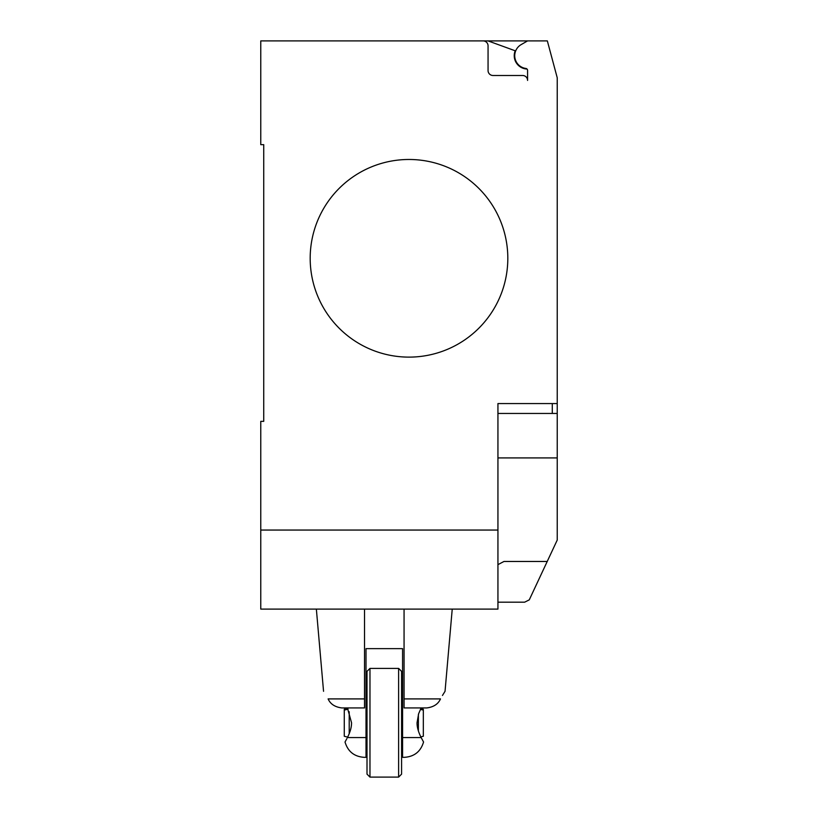 <?xml version="1.0" encoding="UTF-8"?>
<svg xmlns="http://www.w3.org/2000/svg" width="818" height="818" viewBox="0 0 818 818"><rect width="100%" height="100%" fill="white"/><g stroke="black" fill="none" stroke-linecap="round" stroke-linejoin="round"><path stroke-width="1.23" d="M364.531 698.909L328.11 698.909C322.169 688.889 322.169 688.889 328.11 698.909C330.39 704.063 334.951 707.069 341.801 707.928L364.531 707.928L364.531 609.103M442.466 695.453L445.043 691.302L452.231 609.103M404.061 698.909L440.483 698.909C446.413 688.889 446.413 688.889 440.483 698.909C438.203 704.063 433.632 707.069 426.791 707.928L404.061 707.928L404.061 609.103M402.579 691.66L401.587 691.66M367.006 737.57L366.014 737.57L366.014 757.335L364.286 757.335L366.014 757.335L366.014 648.633L402.579 648.633L402.579 757.335L402.579 753.838L401.587 753.838M369.971 777.1L369.971 668.398L398.622 668.398L398.622 777.1L369.971 777.1L367.006 774.135L367.006 671.363L369.971 668.398M398.622 777.1L401.587 774.135L401.587 671.363L398.622 668.398M402.579 757.335L404.307 757.335C414.276 756.691 420.697 751.578 423.56 742.008M422.354 739.809L423.387 741.691M421.168 707.928L418.652 713.654L417.047 722.754C416.986 727.11 418.366 732.049 421.168 737.57C424.378 743.552 424.378 743.542 421.158 737.57L402.579 737.57L402.579 753.838M366.014 737.57L347.425 737.57C344.214 743.542 344.214 743.542 347.425 737.57C350.227 732.049 351.597 727.11 351.546 722.754L347.425 707.928M345.227 741.64L346.893 738.582M347.64 737.151L344.276 736.251L344.276 709.247L347.64 708.347M344.276 709.318L347.681 708.419M349.214 733.746L349.214 711.742M348.049 709.145L344.276 710.096M420.8 708.644L423.325 709.318L423.325 710.096L420.442 709.37M423.325 709.318L420.83 708.582M420.83 736.916L423.325 736.251L423.325 710.096M418.387 731.026L418.387 714.462M367.006 708.848L366.014 708.848M366.014 708.01L367.006 708.01M507.814 258.304A98.814 98.814 0 0 1 409 357.118A98.814 98.814 0 0 1 310.186 258.304A98.814 98.814 0 0 0 409 357.118A98.814 98.814 0 0 0 507.814 258.304A98.814 98.814 0 0 0 409 159.479A98.814 98.814 0 0 0 310.186 258.304A98.814 98.814 0 0 1 409 159.479A98.814 98.814 0 0 1 507.814 258.304M497.937 530.054L260.768 530.054L260.768 609.103L497.937 609.103L497.937 403.56L557.232 403.56L557.232 77.782L547.344 40.9L483.111 40.9A4.939 4.939 0 0 1 488.06 45.839L488.06 70.542A4.939 4.939 0 0 0 492.998 75.491L522.641 75.491A4.939 4.939 0 0 1 527.579 80.43L527.579 70.409A1.973 1.973 0 0 0 525.872 68.456A12.843 12.843 0 0 1 521.178 44.591L527.579 40.9M497.937 413.448L557.232 413.448L557.232 403.56M497.937 602.191L524.614 602.191L529.266 599.86L557.232 540.064L557.232 413.448M497.937 564.635L503.98 561.465L547.252 561.465M260.768 530.054L260.768 421.352L263.733 421.352L263.733 144.663L260.768 144.663L260.768 40.9L483.111 40.9A4.939 4.939 0 0 1 488.06 45.839M263.733 421.352L263.733 144.663M521.178 44.591A12.843 12.843 0 0 0 525.872 68.456M527.579 80.43A4.939 4.939 0 0 0 522.641 75.491M488.039 40.9L515.187 50.777A13.344 13.344 0 0 0 527.037 69.049M497.937 457.916L557.232 457.916L557.232 484.195M552.283 413.448L552.283 403.56M323.55 691.302L316.361 609.103M345.022 742.008C347.895 751.578 354.317 756.691 364.286 757.335M367.006 707.928L366.014 707.928"/></g></svg>

